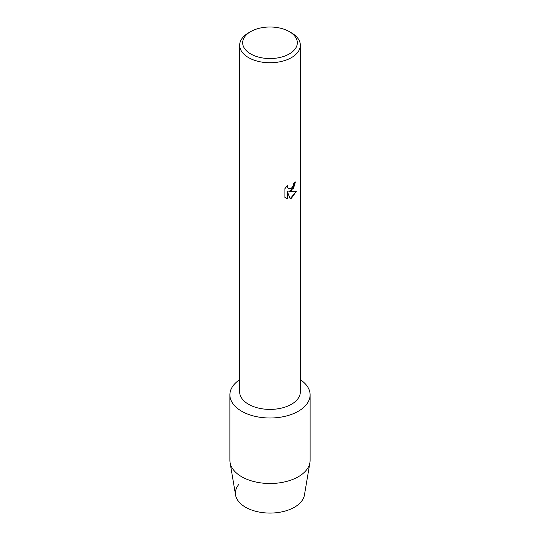 <?xml version="1.0" encoding="UTF-8"?>
<svg xmlns="http://www.w3.org/2000/svg" width="540" height="540" viewBox="0 0 540 540"><rect width="100%" height="100%" fill="white"/><g stroke="black" fill="none" stroke-linecap="round" stroke-linejoin="round"><path stroke-width="0.81" d="M310.109 394.848A40.109 23.159 180 0 1 298.363 411.224A40.109 23.159 180 0 0 300.334 379.694A40.109 23.159 180 0 1 310.109 394.848L310.109 460.35A40.109 23.159 180 0 1 309.92 462.598L304.432 495.038A34.594 19.973 180 0 1 294.462 507.222A34.594 19.973 180 0 1 250.02 509.402A34.594 19.973 180 0 1 238.788 484.488M289.325 31.624L291.452 32.852A30.335 17.516 180 0 1 300.334 45.232L300.334 391.892A30.335 17.516 180 0 1 291.452 404.278A30.335 17.516 180 0 1 258.39 408.071A30.335 17.516 180 0 1 239.666 391.892L239.666 45.232A30.335 17.516 180 0 1 248.549 32.852L250.675 31.624A27.324 15.775 180 0 1 289.325 31.624A27.324 15.775 180 0 1 289.325 53.933A27.324 15.775 180 0 1 250.675 53.933A27.324 15.775 180 0 1 250.675 31.624L248.549 32.852M298.363 411.224A40.109 23.159 180 0 1 242.676 411.804A40.109 23.159 180 0 1 239.666 379.694A40.109 23.159 180 0 0 229.892 394.848A40.109 23.159 180 0 0 254.651 416.239A40.109 23.159 180 0 0 298.363 411.224M291.452 190.654L288.846 191.646L296.406 191.207L291.452 198.234L290.169 198.781L287.375 191.734L287.375 198.862L284.931 197.424L284.931 188.636L287.746 185.038L287.361 186.793L288.407 188.865L291.452 188.291L293.436 185.146L293.726 183.316A30.335 17.516 0 0 0 295.427 181.96L291.452 190.654M300.334 45.232A30.335 17.516 180 0 1 291.452 57.618A30.335 17.516 180 0 1 258.39 61.412A30.335 17.516 180 0 1 239.666 45.232M295.387 181.994L293.544 188.271L288.846 191.646M288.374 188.845L287.327 186.773L287.672 185.119M286.065 198.329L287.334 198.841L287.375 191.734M290.156 198.747L296.359 191.221M309.92 462.598A40.109 23.159 180 0 1 298.363 476.726A40.109 23.159 180 0 1 256.473 482.146A40.109 23.159 180 0 1 230.081 462.598A40.109 23.159 180 0 1 229.892 460.35L229.892 394.848M294.462 507.222A34.594 19.973 180 0 1 258.329 511.9A34.594 19.973 180 0 1 235.568 495.038L230.081 462.598"/></g></svg>
